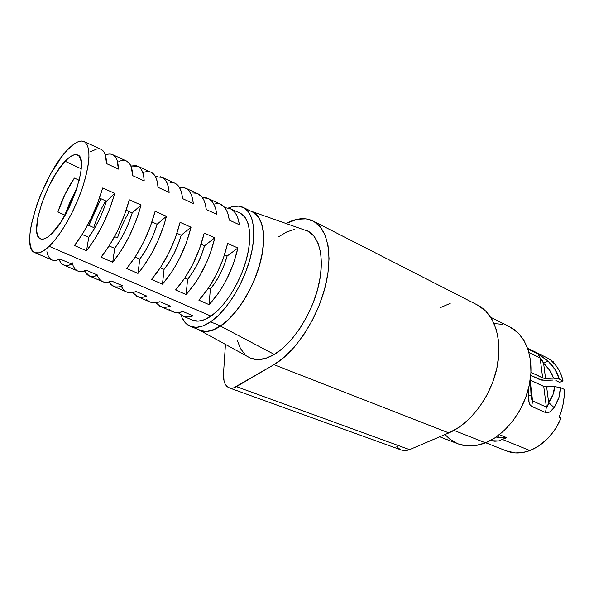 <?xml version="1.0" encoding="UTF-8"?>
<svg xmlns="http://www.w3.org/2000/svg" width="594" height="594" viewBox="0 0 594 594"><rect width="100%" height="100%" fill="white"/><g stroke="black" fill="none" stroke-linecap="round" stroke-linejoin="round"><path stroke-width="0.89" d="M65.132 161.256L81.23 168.793L65.132 161.256L69.134 157.551L72.78 155.294L75.943 154.581L78.475 155.48L80.264 157.997L81.237 162.073L81.319 167.56L80.502 174.28L76.27 190.266L69.179 207.41L60.432 222.795L51.515 233.865C46.926 238.253 43.265 239.924 40.526 238.87C28.341 235.276 46.213 180.16 65.132 161.256C70.337 155.799 74.51 153.705 77.658 154.975C89.939 157.752 70.82 216.52 51.515 233.865L47.461 237.221L43.897 238.944L40.941 239.018L38.707 237.466L37.251 234.392L36.628 229.937L37.83 217.694L42.04 202.584L48.626 186.731L56.69 172.29L65.132 161.256M93.733 227.569L87.712 224.955L93.733 227.569C96.703 218.169 100.698 209.274 105.732 200.898M117.508 237.882L114.597 236.62L117.508 237.882C120.367 228.593 124.309 219.847 129.329 211.627M151.633 222.973L152.213 222.03M57.893 212.028L65.117 215.162L57.893 212.028L65.132 194.112L74.391 178.066C67.553 188.15 62.058 199.473 57.893 212.028M79.217 180.286L74.391 178.066L79.217 180.286M252.621 212.051L258.219 216.862L261.442 223.255L263.253 231.653L263.543 241.743L262.251 253.141L259.407 265.355L255.13 277.844L249.591 290.05L243.057 301.418L235.811 311.449L228.193 319.721L220.537 325.898C236.078 315.629 252.754 289.62 259.778 264.033C266.862 238.424 263.439 217.204 252.673 212.08L243.221 207.403C253.846 212.452 257.076 233.717 249.881 259.481C242.731 285.224 226.017 311.456 210.558 321.874L220.537 325.898L213.179 329.774L206.4 331.252L200.468 330.346M190.54 326.44L200.356 330.301C205.999 332.454 212.726 330.984 220.537 325.898L210.558 321.874C202.784 327.042 196.109 328.556 190.54 326.44C186.167 324.651 182.997 320.864 181.022 315.095L182.224 318.072L185.84 323.322L190.652 326.477L196.517 327.346L203.237 325.816L210.558 321.874L218.184 315.622L225.787 307.261L233.034 297.141L239.597 285.677L245.174 273.381L249.502 260.811L252.405 248.53L253.764 237.08L253.556 226.953L251.826 218.54L248.678 212.155L244.29 207.989L238.877 206.133L232.67 206.586L228.504 207.997C234.073 205.598 238.974 205.405 243.221 207.403M199.859 330.368L250.282 358.034C257.076 360.966 265.087 359.764 274.317 354.432L220.523 326.121C212.481 331.348 205.591 332.766 199.859 330.368L197.921 329.351L200.378 330.576L206.333 331.489L213.135 330.004L220.523 326.121L228.207 319.914L235.855 311.612L243.132 301.544L249.695 290.124L255.249 277.873L259.548 265.332L262.399 253.074L263.691 241.632L263.409 231.497L261.59 223.077L258.353 216.662L253.876 212.459L250.416 210.959M439.694 436.813L458.13 443.881C466.476 447.022 475.594 446.666 485.498 442.82L453.987 430.405L485.498 442.82C505.583 434.853 524.25 410.432 529.44 384.459C534.697 358.472 526.009 334.919 509.875 326.952L490.696 317.248M160.588 306.504L172.951 311.798C175.846 312.956 179.195 312.875 183.004 311.546L193.154 315.882C189.286 317.189 185.87 317.248 182.907 316.067L192.731 320.277C197.809 322.26 203.898 320.871 211.004 316.112L49.183 246.317C43.258 251.886 38.521 254.009 34.987 252.695C18.785 247.824 42.233 175.482 67.219 150.156C74.25 142.679 79.9 139.82 84.162 141.58C90.934 146.354 90.488 161.353 82.833 186.583C75.089 210.113 60.833 235.254 49.183 246.317L211.004 316.112C224.933 306.623 239.902 282.996 246.28 259.882C252.702 236.746 249.77 217.634 240.132 213.164L230.427 208.709C235.202 211.048 238.187 216.402 239.382 224.755L229.262 220.099C228.148 211.791 225.252 206.482 220.574 204.188L208.353 198.582C212.897 200.817 215.681 206.059 216.699 214.315L206.259 209.511C205.324 201.299 202.636 196.102 198.188 193.919L185.58 188.127C189.894 190.251 192.463 195.396 193.295 203.542L182.521 198.582C181.779 190.481 179.299 185.395 175.096 183.316L162.08 177.339C166.149 179.351 168.503 184.385 169.142 192.426L158.011 187.303C157.462 179.314 155.212 174.332 151.247 172.371L137.808 166.201C141.624 168.095 143.755 173.01 144.194 180.94L132.692 175.646C132.351 167.768 130.324 162.912 126.619 161.063L129.611 163.684L131.185 166.751L132.692 175.646L144.194 180.94L143.659 176.01L142.545 171.97L140.897 168.867L138.751 166.751L136.16 165.629L130.895 166.016L137.801 166.201M182.907 316.067L178.178 312.585L181.861 315.585L185.224 316.721L189.011 316.832L193.154 315.882L183.004 311.546L178.92 312.518L175.208 312.437L172.483 311.598M34.987 252.695L52.19 260.061C54.299 260.885 56.876 260.528 59.912 258.999L71.822 264.085C68.718 265.592 66.068 265.926 63.877 265.072L77.925 271.087C80.205 271.985 82.945 271.688 86.145 270.196L97.676 275.119C94.401 276.589 91.587 276.856 89.241 275.935L102.836 281.764C105.279 282.722 108.175 282.484 111.531 281.036L122.691 285.803C119.268 287.229 116.298 287.444 113.781 286.449L126.953 292.092C129.551 293.124 132.603 292.931 136.115 291.535L146.926 296.146C143.34 297.527 140.221 297.691 137.556 296.636L150.312 302.101C153.059 303.192 156.267 303.059 159.927 301.7L170.396 306.17C166.669 307.514 163.402 307.625 160.58 306.504L155.799 302.74L156.846 303.965M137.556 296.636L132.722 292.538L134.006 294.171M113.781 286.449L108.932 281.95M89.241 275.935L84.407 270.916M63.877 265.072C61.739 264.204 60.15 262.31 59.11 259.385L60.967 262.867M88.952 225.497L100.943 198.723L93.652 213.461L88.952 225.497M64.85 215.043L77.123 187.667L69.676 202.792L64.85 215.043M485.669 442.753L506.623 451.009C513.817 453.771 521.591 453.623 529.952 450.556L502.234 439.389L506.771 437.667L499.398 434.674L506.771 437.667L502.234 439.389L529.952 450.556C543.555 444.973 553.95 434.155 561.137 418.102L559.14 417.218C562.986 407.9 564.679 398.619 564.218 389.36L560.454 387.585L558.865 397.742L554.076 407.573L550.141 411.694L547.787 412.726L545.507 412.533L531.689 406.4L529.952 404.796L529.002 402.257L528.697 387.793L528.608 396.064C530.553 395.604 531.355 395.069 531.006 394.461L530.316 379.291M502.234 439.389L498.552 440.956L502.234 439.389M540.109 355.19L547.958 361.004L555.056 369.565L559.296 379.091L563.038 380.895C561.018 372.431 557.217 365.807 551.633 361.026L553.571 361.984L547.72 358.137L527.643 348.195M527.955 349.086L538.157 354.128L527.955 349.086M555.865 380.554L559.63 382.358L563.038 380.895L559.63 382.358L555.865 380.554M531.043 394.943L531.006 394.461C531.355 395.069 530.553 395.604 528.608 396.064C528.2 401.217 529.232 404.663 531.689 406.4L545.507 412.533L546.369 407.098L543.755 386.449L530.383 380.205L545.04 386.82L554.61 386.649L560.454 387.585L554.61 386.649C554.38 392.166 552.39 397.445 548.648 402.48L547.326 406.608L546.369 407.098L543.755 386.449L546.643 386.909L548.648 402.48L546.643 386.909L554.61 386.649L552.955 394.743L548.648 402.48L554.076 407.573C558.315 401.128 560.446 394.468 560.454 387.585L564.218 389.36L564.174 396.235L563.305 403.267L561.612 410.313L559.14 417.218L561.137 418.102L555.397 428.935L547.972 438.29L539.307 445.634L529.952 450.556L522.609 452.554L515.429 452.932L506.437 450.935M547.623 358.093L553.571 361.984L551.633 361.026L555.457 364.909L558.679 369.572L561.226 374.933L563.038 380.895L559.296 379.091C557.41 372.423 553.63 366.394 547.958 361.004L543.607 363.29L549.747 370.389L553.482 378.148L545.552 378.415L543.607 363.29L545.552 378.415L542.671 377.947L540.146 358.004L543.607 363.29C548.492 367.805 551.781 372.757 553.482 378.148L559.296 379.091L553.482 378.148L543.956 378.319L530.962 372.386L542.671 377.947L540.146 358.004L538.157 354.128L540.146 358.004C541.156 358.665 542.315 360.424 543.607 363.29L547.958 361.004L538.157 354.128M552.962 380.086L545.062 380.346L539.322 379.418L530.754 375.378L541.876 380.167L552.962 380.086M531.006 394.461C531.199 398.002 531.727 400.156 532.588 400.905L531.689 406.4L532.588 400.905L546.369 407.098L545.507 412.533C548.552 413.224 551.41 411.568 554.076 407.573L548.648 402.48C548.099 405.62 547.341 407.157 546.369 407.098L532.588 400.905L530.665 384.771L532.588 400.905L531.385 397.906M529.002 352.524L540.146 358.004L529.002 352.524M553.571 361.984L552.992 362.243L553.571 361.984M197.884 193.77L201.849 196.844L203.898 200.141L205.383 204.388L206.259 209.511L216.699 214.315L215.763 209.162L214.219 204.885L212.103 201.552L209.467 199.205L206.385 197.869L202.42 197.587L208.346 198.574M157.158 176.537L155.546 176.797L162.073 177.339M129.336 199.814L141.045 205.012C134.883 227.279 125.431 246.376 112.697 262.31L101.039 257.187C113.632 241.171 123.062 222.045 129.336 199.814L124.354 215.288L117.575 230.851L109.586 245.211L101.039 257.187L112.697 262.31L121.325 250.386L129.358 236.056L136.123 220.5L138.84 212.667L141.045 205.012L132.21 212.934L128.898 222.423L124.718 231.838L119.891 240.637L114.709 248.344L112.697 262.31L114.709 248.344L109.11 245.961L114.709 248.344C122.201 238.12 128.037 226.321 132.21 212.934L141.045 205.012L129.336 199.814M180.079 222.334L191.045 227.205C185.335 249.606 175.802 268.592 162.452 284.17L151.537 279.373C164.753 263.721 174.265 244.706 180.079 222.334L175.349 237.86L168.607 253.4L160.439 267.627L151.537 279.373L162.452 284.17L171.436 272.475L175.683 265.615L179.64 258.271L186.368 242.738L191.045 227.205L181.207 235.209L178.096 244.431L174.049 253.534L169.29 261.999L164.085 269.379L162.452 284.17L164.085 269.379L160.343 267.783L164.085 269.379C171.644 259.623 177.354 248.233 181.207 235.209L191.045 227.205L180.079 222.334M227.628 243.443L237.912 248.01C232.64 270.537 223.04 289.427 209.11 304.67L198.864 300.17C212.667 284.853 222.26 265.941 227.628 243.443L223.136 259.014L216.439 274.525L208.108 288.639L198.864 300.17L209.11 304.67L218.421 293.191L222.772 286.397L226.789 279.098L233.479 263.595L237.912 248.01L227.094 256.073L224.168 265.035L220.248 273.849L215.548 282.009L210.343 289.085L209.11 304.67L210.343 289.085L208.375 288.246L210.343 289.085C217.946 279.759 223.53 268.755 227.094 256.073L237.912 248.01L227.628 243.443M204.232 233.056L214.85 237.771C209.363 260.239 199.799 279.173 186.152 294.579L175.579 289.939C189.092 274.458 198.641 255.494 204.232 233.056L199.621 248.604L192.902 264.13L184.652 278.304L175.579 289.939L186.152 294.579L195.3 282.996L199.599 276.173L207.18 261.182L210.298 253.334L214.85 237.771L204.522 245.812L201.5 254.9L197.52 263.855L192.79 272.171L187.585 279.388L186.152 294.579L187.585 279.388L184.741 278.178L187.585 279.388C195.174 269.854 200.817 258.665 204.522 245.812L214.85 237.771L204.232 233.056M155.123 211.264L166.454 216.29C160.521 238.625 151.032 257.662 137.979 273.418L126.708 268.466C139.612 252.628 149.087 233.561 155.123 211.264L150.267 226.76L143.518 242.315L135.432 256.601L126.708 268.466L137.979 273.418L142.426 267.887L150.98 254.715L158.494 239.649L164.33 223.96L166.454 216.29L157.113 224.257L153.905 233.613L149.792 242.864L145.003 251.5L139.805 259.036L137.979 273.418L139.805 259.036L135.142 257.053L139.805 259.036C147.334 249.057 153.111 237.459 157.113 224.257L166.454 216.29L155.123 211.264M102.665 187.979L114.783 193.354C108.375 215.548 98.968 234.704 86.553 250.824L74.495 245.522C86.761 229.321 96.154 210.135 102.665 187.979L97.55 203.43L90.756 219.008L82.856 233.427L74.495 245.522L86.553 250.824L94.995 238.781L102.94 224.383L109.719 208.813L114.783 193.354L106.445 201.225L103.029 210.855L98.767 220.426L93.919 229.403L88.744 237.288L86.553 250.824L88.744 237.288L82.187 234.496L88.744 237.288C96.198 226.819 102.101 214.79 106.445 201.225L114.783 193.354L102.665 187.979M108.375 154.128L105.368 155.004C108.212 153.824 110.662 153.72 112.726 154.692C116.283 156.467 118.184 161.264 118.414 169.075L106.526 163.602C106.393 155.843 104.603 151.106 101.166 149.384L103.92 151.893L105.324 154.871L106.526 163.602L118.414 169.075L117.07 160.261L115.585 157.247L113.617 155.212L111.189 154.173M174.799 183.182L178.542 186.145L180.435 189.367L181.771 193.533L182.521 198.582L193.295 203.542L192.486 198.463L191.082 194.26L189.122 191.001L186.642 188.729L183.717 187.466L179.366 187.325L185.58 188.127M224.74 207.581L230.42 208.709M239.776 213.001L241.335 213.825L245.24 217.627L248.032 223.411L249.554 230.992L249.718 240.095L248.47 250.364L245.857 261.36L241.981 272.609L236.991 283.605L231.125 293.874L224.643 302.947L217.835 310.462L211.004 316.112L204.425 319.698L198.381 321.131L192.241 320.062M477.316 304.93L485.744 311.085L491.884 319.186L496.257 329.418L498.618 341.394L498.819 354.633L496.799 368.57L492.619 382.581L486.464 396.012L478.601 408.256L469.423 418.763L459.34 427.093L448.834 432.915L409.578 449.643L236.434 386.642L273.945 364.686C294.624 352.762 316.394 320.493 324.896 288.023C333.464 255.524 327.762 228.215 313.001 220.968C305.182 217.27 296.272 218.08 286.271 223.396L297.431 219.238L306.014 218.844L313.691 221.332L320.129 226.722L325 234.912L328.044 245.656L329.061 258.583L327.94 273.173L324.688 288.795L319.423 304.722L312.37 320.225L303.868 334.571L294.327 347.104L284.192 357.276L273.945 364.686L233.613 387.882L230.977 388.209L228.623 387.63L226.641 386.174L225.089 383.91L224.035 380.932L223.522 373.329L225.453 344.416L223.522 373.329C223.136 381.17 225.015 386.011 229.158 387.852L401.596 450.111L405.45 450.653L409.578 449.643L406.571 450.527L401.529 450.089M237.392 340.659L240.488 348.559L245.025 354.536M247.512 356.519L250.891 358.293L257.9 359.6L265.808 358.331L274.317 354.432L283.086 348.002L291.728 339.248L299.851 328.519L307.091 316.275L313.105 303.059L317.612 289.471L320.418 276.136L321.421 263.647L320.619 252.539L318.087 243.258L313.974 236.13L308.509 231.385L252.398 211.672M294.587 229.336L286.709 231.95L278.608 236.776M458.004 443.837L466.312 445.827L475.72 445.552L485.498 442.82L495.24 437.667L504.521 430.264L512.919 420.886L520.054 409.934L525.586 397.891L529.269 385.291L530.947 372.713L530.568 360.707L528.192 349.792L523.96 340.399L518.102 332.885L509.83 326.93M502.687 324.376L494.089 323.559M445.003 434.548L450.014 439.322L457.64 443.696M440.354 307.618L450.185 303.408M400.972 449.866L398.596 448.359L396.621 446.153M313.001 220.968L477.346 304.945C494.305 313.38 503.111 339.115 496.948 367.894C490.859 396.651 470.374 423.893 448.834 432.915L273.945 364.686L448.834 432.915L409.578 449.643L236.434 386.642C233.732 388.194 231.311 388.595 229.158 387.852M250.423 210.967L252.391 211.672C263.417 216.483 267.085 237.697 260.046 263.543C253.066 289.375 236.226 315.748 220.523 326.121L274.317 354.432C292.315 343.844 311.048 315.592 318.124 287.526C325.26 259.437 319.921 236.1 306.734 230.479M49.183 246.317L55.027 239.909L61.093 231.667L67.115 221.918L72.832 211.085L77.977 199.636L82.328 188.09L85.692 176.953L87.927 166.721L88.966 157.811L88.788 150.579L87.429 145.278L84.979 142.07L81.564 141.016L77.339 142.092L72.498 145.196L67.219 150.156L61.694 156.757L50.698 173.819L40.964 193.986L36.969 204.41L31.4 224.228L30.042 232.945L29.722 240.436L30.487 246.406L32.336 250.594L35.232 252.784L39.1 252.829L43.808 250.668L49.183 246.317M224.539 254.908L227.094 256.073L224.539 254.908M201.121 244.268L204.522 245.812L201.121 244.268M176.953 233.279L181.207 235.209L176.953 233.279M151.99 221.926L157.113 224.257L151.99 221.926M126.188 210.202L132.21 212.934L126.188 210.202M99.51 198.069L106.445 201.225L99.51 198.069M118.867 161.338L122.112 160.439L125.022 160.521M90.526 151.745L96.948 148.879L99.688 148.886M143.05 172.453L146.458 171.621L149.54 171.777M150.973 172.245L154.47 175.096L156.207 178.245L157.403 182.328L158.011 187.303L169.142 192.426L168.466 187.414L167.204 183.294L165.399 180.108L163.083 177.918L160.321 176.722M170.032 182.455L173.277 182.67M192.864 192.939L196.272 193.228M214.991 203.103L218.547 203.46M220.248 204.039L224.435 207.209L226.633 210.588L228.252 214.909L229.262 220.099L239.382 224.755L238.32 219.535L236.635 215.184L234.378 211.776L231.593 209.355L228.356 207.959M169.104 309.214L171.911 311.323M146.659 299.599L149.309 301.633M149.866 301.908L152.443 302.688L155.999 302.717L159.927 301.7L170.396 306.17L166.402 307.165L162.771 307.113L159.571 306.029M121.51 286.768L123.493 289.664L125.987 291.639M126.529 291.914L128.957 292.634L132.351 292.604L136.115 291.535L146.926 296.146L143.087 297.193L139.612 297.2L136.575 296.176M97.765 276.589L99.592 279.418L101.916 281.326M102.435 281.593L104.707 282.254L107.937 282.165L111.531 281.036L122.691 285.803L119.015 286.902L115.719 286.969L112.845 286.011L110.439 284.073M72.097 262.474L73.24 266.075L74.896 268.837L77.049 270.671M77.547 270.931L79.67 271.532L82.722 271.384L86.145 270.196L97.676 275.119L94.164 276.277L91.038 276.403L88.343 275.512L86.108 273.641M46.911 251.67L47.899 255.212L49.384 257.9L51.359 259.66M51.834 259.912L53.794 260.454L56.66 260.239L59.912 258.999L71.822 264.085L68.496 265.295L65.548 265.481L63.023 264.664M506.771 437.667L496.124 437.073L503.029 437.934L506.771 437.667M490.8 440.674L498.552 440.956L494.802 441.231L490.8 440.674M498.819 435.12L499.034 437.355L498.819 435.12M530.553 380.286L530.917 375.453M84.177 141.587L101.166 149.384M126.619 161.063L112.734 154.692"/></g></svg>
